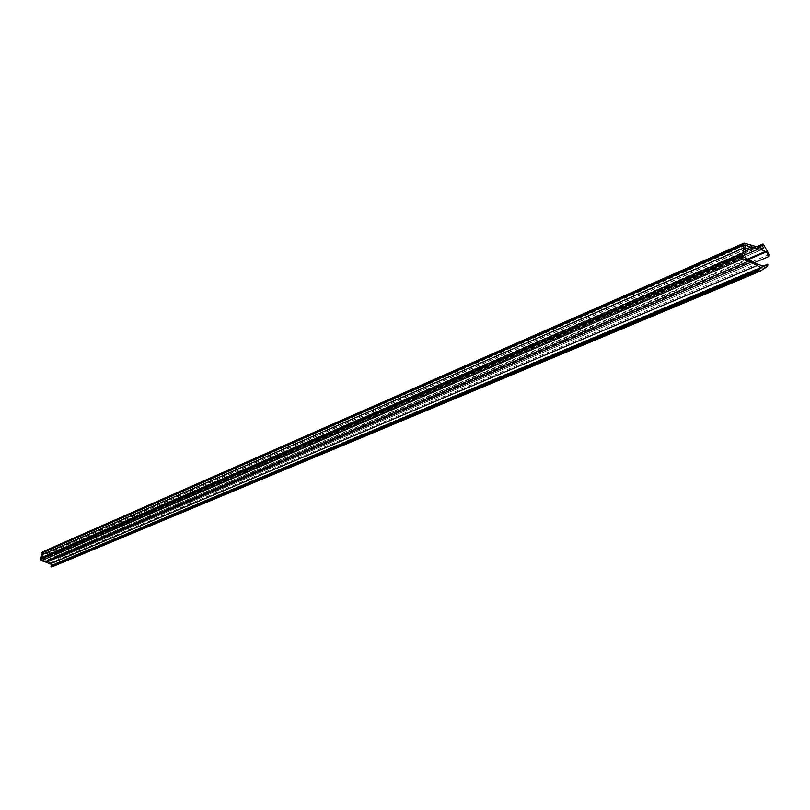 <?xml version="1.0" encoding="UTF-8"?>
<svg xmlns="http://www.w3.org/2000/svg" width="810" height="810" viewBox="0 0 810 810"><rect width="100%" height="100%" fill="white"/><g stroke="black" fill="none" stroke-linecap="round" stroke-linejoin="round"><path stroke-width="0.61" stroke-dasharray="4.05 3.04" d="M748.956 259.291L56.437 555.873L57.905 558.384L58.239 557.219L55.11 551.833L54.331 551.691L55.131 554.05L763.577 248.66M56.437 555.873L748.015 258.927M744.744 244.924L43.153 552.774L56.092 555.599M43.153 552.774L744.734 244.974M744.643 245.673L43.011 552.855M42.93 553.25L43.041 554.151L744.917 247.293M743.863 254.866L42.08 558.434L43.041 554.151M42.08 558.434L743.185 256.112M743.084 256.821L41.593 559.163M41.502 559.558L743.236 257.084M763.628 266.5L54.179 564.185L41.593 559.7M54.179 564.185L764.073 266.541M51.718 566.98L56.751 563.912L56.943 562.707L54.594 564.135M750.971 245.319L46.96 552.805L42.657 551.812M46.96 552.805L48.347 552.967L753.178 245.774M763.84 248.761L55.009 554.222L48.347 552.967M57.905 558.384L754.363 262.683M762.909 266.227L56.943 562.707M54.422 551.64L757.35 246.361L54.472 551.61M55.11 551.833L763.719 244.509M769.267 254.482L58.239 557.219M769.054 256.385L58.036 558.292M54.331 551.691L757.39 246.372M743.317 255.616L52.002 554.425M48.468 554.01L745.716 251.019M46.737 553.807L745.605 249.318M749.037 259.322L45.178 560.722M751.67 260.85L46.798 561.482M50.078 563.011L757.026 263.959M56.751 563.912L767.657 266.298M43.376 551.772L745.19 243.071M759.355 247.02L52.225 553.422M54.169 552.4L758.95 246.868M767.961 264.425L57.014 562.859M744.825 244.843L43.072 552.784M764.174 266.51L54.523 564.165M763.951 248.761L55.08 554.222"/><path stroke-width="1.21" d="M762.706 244.023L757.33 246.361L763.202 244.033L769.267 254.482L769.054 256.385L766.27 251.869L748.956 259.291M42.16 554.607L743.58 248.012L743.064 245.055L744.056 243.061L42.657 551.812L40.621 558.88L741.606 255.504L742.983 258.866L748.784 261.093L761.36 267.847L52.68 565.026L51.03 566.777L759.871 271.32M52.68 565.026L761.279 267.462M750.89 262.308L46.241 562.332L52.64 564.813M46.241 562.332L44.955 561.735L748.784 261.093M40.621 558.88L41.361 560.712L44.955 561.735M762.615 244.073L762.301 245.41L763.84 248.761L744.056 243.061M743.58 248.012L742.851 253.226L41.492 557.563M741.606 255.504L742.851 253.226M764.073 266.541L767.829 264.161L767.657 266.298L759.962 271.289L758.848 270.621L759.021 269.365L761.36 267.847M764.286 266.45L757.026 263.959L743.084 256.821L745.666 251.566L744.825 244.843L750.728 247.09L759.112 248.791L766.27 251.869M754.363 262.683L768.862 256.527M767.829 264.161L762.909 266.227M757.39 246.372L762.473 244.164M748.015 258.927L765.693 251.343M759.112 248.791L743.317 255.616M745.716 251.019L753.492 247.647M745.605 249.318L750.728 247.09M756.783 265.731L49.855 564.023M742.983 258.866L41.361 560.712M758.95 246.868L762.301 245.41M758.96 270.803L51.03 566.777M741.504 256.203L40.53 559.285M743.064 245.055L41.948 552.977M42.039 552.572L743.165 244.357M758.848 270.621L50.979 566.676M51.131 565.967L759.021 269.365M759.962 271.289L51.658 567.01"/></g></svg>
